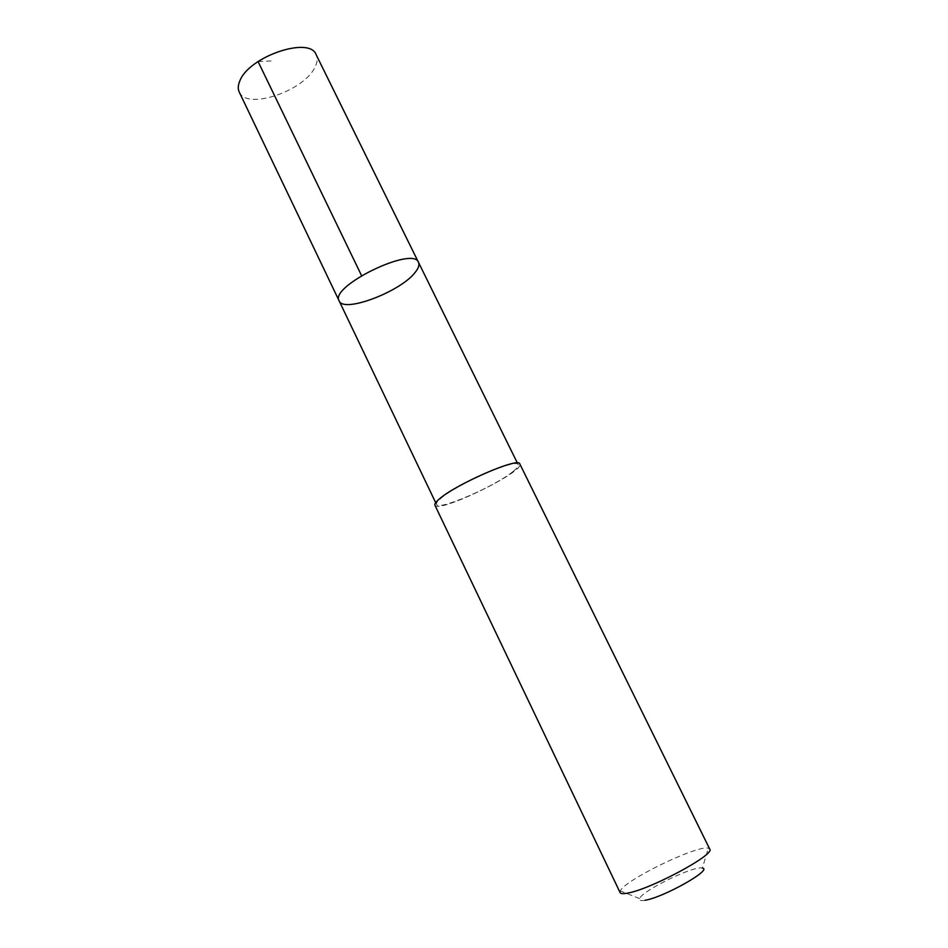 <?xml version="1.0" encoding="UTF-8"?>
<svg xmlns="http://www.w3.org/2000/svg" width="948" height="948" viewBox="0 0 948 948"><rect width="100%" height="100%" fill="white"/><g stroke="black" fill="none" stroke-linecap="round" stroke-linejoin="round"><path stroke-width="0.71" stroke-dasharray="4.74 3.56" d="M239.228 92.027C246.385 110.383 303.668 91.364 314.831 67.438C317.39 62.521 317.829 58.266 316.146 54.676M513.354 471.239C517.122 468.158 518.757 466.001 518.236 464.745C517.798 457.576 455.917 484.511 440.393 498.802C437.312 501.468 436.033 503.341 436.518 504.431C438.035 511.102 496.207 485.826 513.354 471.239M418.495 262.371C419.609 264.812 418.589 268.035 415.425 272.052C401.3 291.403 343.531 313.515 339.147 300.895M434.907 505.189C437.455 514.136 525.287 471.5 519.824 463.963M620.122 892.613L620.336 890.93C624.294 880.277 697.467 844.739 708.298 848.223L709.744 849.1M645.043 900.268C640.682 901.015 638.869 900.458 639.604 898.586C641.832 890.765 694.872 865.014 702.385 868.095L708.298 848.223M258.069 61.549L271.661 60.933M518.236 464.745L517.371 463.003M436.518 504.431L435.677 502.677M639.604 898.586L620.336 890.93"/><path stroke-width="1.42" d="M415.425 272.052C401.3 291.403 343.531 313.515 339.147 300.895C329.181 286.414 413.281 245.579 418.495 262.371C419.609 264.812 418.589 268.035 415.425 272.052M316.146 54.676C309.842 36.024 249.312 56.299 239.951 80.639C237.972 85.047 237.735 88.851 239.228 92.027L339.147 300.895C329.181 286.414 413.281 245.579 418.495 262.371L316.146 54.676M438.912 499.359C435.736 502.12 434.397 504.063 434.907 505.189L620.122 892.613C620.715 893.774 623.192 893.94 627.54 893.111C650.328 889.473 715.764 854.255 709.744 849.1L519.824 463.963C519.397 456.498 455.004 484.523 438.912 499.359M702.385 868.095C713.216 869.411 663.375 897.519 645.043 900.268M361.544 275.584L258.069 61.549M517.371 463.003L418.495 262.371M435.677 502.677L339.147 300.895"/></g></svg>
